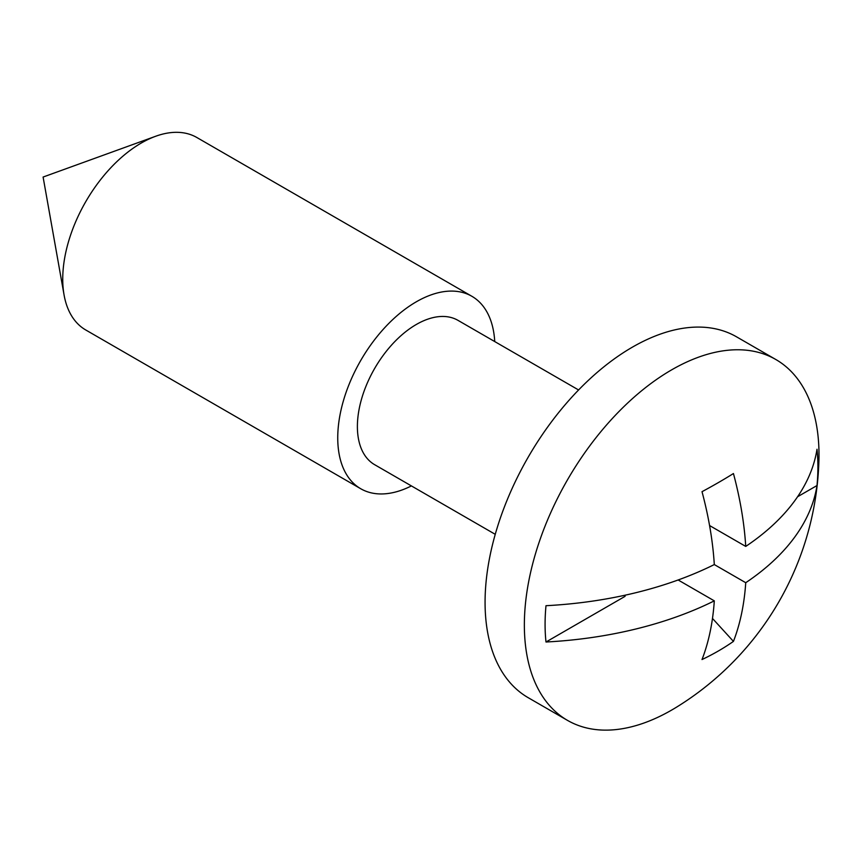 <?xml version="1.0" encoding="UTF-8"?>
<svg xmlns="http://www.w3.org/2000/svg" width="862" height="862" viewBox="0 0 862 862"><rect width="100%" height="100%" fill="white"/><g stroke="black" fill="none" stroke-linecap="round" stroke-linejoin="round"><path stroke-width="1.29" d="M775.843 359.519L736.557 336.837A208.345 120.292 120 0 0 632.385 347.16A208.345 120.292 120 0 0 496.286 530.755A208.345 120.292 120 0 0 528.223 697.703L567.508 720.384A208.345 120.292 120 0 0 671.67 710.062A208.345 120.292 120 0 0 677.047 706.851A299.965 299.965 0 0 0 818.9 461.148A208.345 120.292 120 0 0 775.843 359.519A208.345 120.292 120 0 0 671.67 369.841A208.345 120.292 120 0 0 535.571 553.436A208.345 120.292 120 0 0 567.508 720.384M494.734 341.567A111.123 64.154 120 0 0 471.88 296.291L196.87 137.521A111.123 64.154 120 0 0 155.699 136.25A111.123 64.154 120 0 0 141.314 143.017A111.123 64.154 120 0 0 64.068 294.955A111.123 64.154 120 0 0 85.758 329.984L360.758 488.754A111.123 64.154 120 0 0 411.4 485.909M471.88 296.291A111.123 64.154 120 0 0 416.314 301.797A111.123 64.154 120 0 0 343.722 399.709A111.123 64.154 120 0 0 360.758 488.754M578.585 389.969L457.981 320.352A83.334 48.11 120 0 0 416.314 324.478A83.334 48.11 120 0 0 361.878 397.91A83.334 48.11 120 0 0 374.647 464.693L495.241 534.321M714.307 564.567A299.136 172.702 0 0 1 545.991 605.706A192.926 111.381 -60 0 0 545.991 642.007A299.136 172.702 180 0 0 714.307 600.857A299.136 172.712 -120 0 1 702.013 659.538A299.211 228.322 26.6 0 0 718.261 651.047A299.211 228.322 26.6 0 0 733.443 641.393A299.136 172.712 -120 0 0 745.738 582.712L714.307 564.567A299.136 172.712 -120 0 0 702.013 491.685A299.211 86.922 162.4 0 0 718.261 482.645A299.211 86.922 162.4 0 0 733.443 473.54A299.136 172.712 -120 0 1 745.738 546.422A299.136 172.702 0 0 0 817.004 449.242A192.926 111.381 -60 0 1 817.004 485.532A299.136 172.702 180 0 1 745.738 582.712M714.307 600.857L678.135 579.975M545.991 642.007L625.069 596.342L625.069 595.211M709.566 525.54L745.738 546.422M797.576 496.749L817.004 485.532M712.475 618.431L733.443 641.393M155.699 136.25L43.1 177.044L64.068 294.955"/></g></svg>
